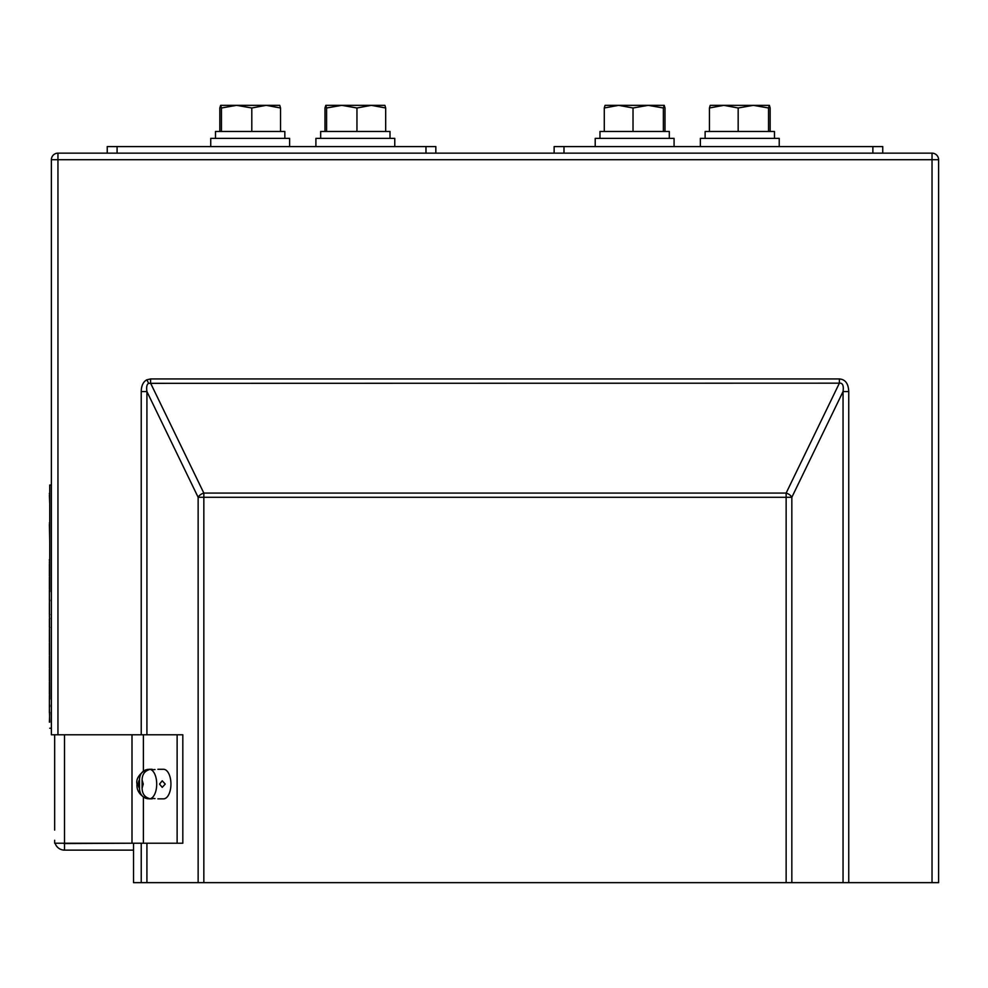 <?xml version="1.0" encoding="UTF-8"?>
<svg xmlns="http://www.w3.org/2000/svg" width="988" height="988" viewBox="0 0 988 988"><rect width="100%" height="100%" fill="white"/><g stroke="black" fill="none" stroke-linecap="round" stroke-linejoin="round"><path stroke-width="1.48" d="M148.62 383.332L146.903 379.763L150.596 378.947L150.596 383.171L203.837 493.074L786.139 493.074A6.57 3.964 25.8 0 1 791.833 497.297L791.833 882.655L843.048 882.655L843.048 391.557L791.833 497.297L203.837 497.297L203.837 882.655L786.139 882.655L786.139 493.074L839.38 383.171C842.64 382.764 843.863 385.555 843.048 391.557L848.741 391.557C848.42 383.579 845.296 379.38 839.38 378.947L839.38 383.171L148.62 383.332C146.817 384.344 146.249 387.098 146.916 391.557L146.916 734.788M133.528 843.221L64.516 843.554L64.516 850.125L133.528 850.125L133.528 882.655L141.235 882.655L141.235 843.221M938.6 159.723L938.6 882.655L932.03 882.655L932.03 159.723L57.946 159.723L57.946 734.788L51.376 734.788L51.376 159.723L57.946 159.723L57.946 153.152L932.03 153.152L932.03 159.723L938.6 159.723A6.57 6.57 0 0 0 932.03 153.152A6.57 6.57 0 0 1 938.6 159.723M848.741 391.557L848.741 882.655L932.03 882.655M146.916 843.221L146.916 882.655L198.143 882.655L198.143 497.297A6.57 3.964 -25.8 0 1 203.837 493.074L203.837 497.297L198.143 497.297L146.916 391.557L141.235 391.557L141.235 734.788M791.833 882.655L786.139 882.655M203.837 882.655L198.143 882.655M146.916 882.655L141.235 882.655M848.741 882.655L843.048 882.655M57.946 153.152A6.57 6.57 0 0 0 51.376 159.723A6.57 6.57 0 0 1 57.946 153.152M54.661 840.269L54.661 843.221L182.817 843.221L182.817 734.788L54.661 734.788L54.661 830.081M177.124 843.221L177.124 734.788M55.106 843.221A9.855 9.855 0 0 0 64.516 850.125M63.084 843.221A3.285 3.285 0 0 0 64.516 843.554M133.528 850.125L133.528 843.554M153.362 798.489L155.005 798.588M155.005 769.566L153.362 769.652M157.858 769.282L163.539 769.282A14.783 7.398 90 0 1 170.936 784.077A14.783 7.398 90 0 1 163.539 798.86L157.858 798.86M159.55 784.077L162.217 780.792L165.243 784.077L162.217 787.362L159.55 784.077M146.582 770.726L146.582 769.664L145.409 769.998C138.74 774.604 135.924 779.297 136.999 784.077C136.492 789.894 139.296 794.587 145.409 798.156L146.582 798.489A14.647 7.324 -90 0 0 147.175 798.65A14.647 7.324 -90 0 0 149.2 798.489C144.668 797.118 142.297 793.71 142.087 788.239L143.248 784.077L142.087 779.903C142.284 774.456 144.656 771.035 149.2 769.664A14.647 7.324 -90 0 0 147.175 769.491A14.647 7.324 -90 0 0 146.582 769.664C142.037 771.023 139.666 774.444 139.469 779.903A4.928 2.47 -90 0 0 138.308 784.077A4.928 2.47 -90 0 0 139.469 788.239C139.666 793.697 142.037 797.106 146.582 798.489L146.582 797.427M139.469 788.239L139.469 779.903M142.087 779.903L142.087 788.239M107.235 146.582L107.235 153.152L107.235 146.582L435.832 146.582L435.832 153.152M554.132 153.152L554.132 146.582L882.741 146.582L882.741 153.152L882.741 146.582M236.626 105.346L220.633 105.346L221.448 107.988L236.626 105.346L251.804 107.988L266.167 105.346L280.53 107.988L279.752 105.346L236.626 105.346M221.448 131.466L221.448 107.988M251.804 131.466L251.804 107.988M219.83 131.466L219.83 107.988L220.633 105.346M280.53 131.466L280.53 107.988M210.74 146.582L210.74 138.369L289.608 138.369L289.608 146.582M215.508 138.369L215.508 131.466L284.84 131.466L284.84 138.369M341.774 105.346L325.793 105.346L326.596 107.988L341.774 105.346L356.952 107.988L371.315 105.346L385.678 107.988L384.9 105.346L341.774 105.346M326.596 131.466L326.596 107.988M356.952 131.466L356.952 107.988M324.978 131.466L324.978 107.988L325.793 105.346M385.678 131.466L385.678 107.988M320.668 138.369L320.668 131.466L390.001 131.466L390.001 138.369M315.901 146.582L315.901 138.369L394.768 138.369L394.768 146.582M709.446 131.466L709.446 107.988L723.809 105.346L738.172 107.988L753.35 105.346L768.528 107.988L769.405 105.37L770.146 107.988L770.146 131.466M710.249 105.346L709.446 107.988L710.224 105.346L769.405 105.358M768.528 131.466L768.528 107.988M738.172 131.466L738.172 107.988M705.123 138.369L705.123 131.466L774.469 131.466L774.469 138.369M700.369 146.582L700.369 138.369L779.223 138.369L779.223 146.582M595.208 146.582L595.208 138.369L674.075 138.369L674.075 146.582M599.975 138.369L599.975 131.466L669.308 131.466L669.308 138.369M604.286 131.466L604.286 107.988L618.661 105.346L633.024 107.988L648.202 105.346L663.368 107.988L664.245 105.358L664.998 107.988L664.998 131.466M664.183 105.346L605.064 105.346L604.286 107.988L605.039 105.358M663.368 131.466L663.368 107.988M633.024 131.466L633.024 107.988M49.733 559.628L49.733 544.178M49.733 493.148L49.4 493.889M49.733 591.738L49.733 485.046L51.376 485.046M49.733 699.232L49.4 590.194M49.4 712.842L49.4 695.354M49.4 694.366L49.4 682.202M49.4 681.226L49.4 669.061M49.4 668.073L49.4 655.921M49.4 654.933L49.4 642.78M49.733 722.129L49.4 708.495M49.4 641.792L49.4 629.628M49.4 589.219L49.4 577.054M49.4 576.066L49.4 563.913M49.733 728.218L51.376 728.218M49.4 495.396L49.733 503.719M49.4 493.259L49.733 496.137M49.733 506.251L49.733 518.058M49.4 522.837L49.733 524.467M49.4 707.507L49.733 706.358M49.4 628.64L49.733 627.318M49.733 618.883L49.4 616.487M49.4 615.499L49.733 614.511M49.4 614.511L49.4 603.347M49.4 602.359L49.733 600.161M49.4 562.925L49.733 562.147M49.4 722.129L49.733 712.274M49.4 706.358L49.733 705.21M49.4 699.232L49.4 705.21M49.4 618.883L49.4 627.318M49.4 591.738L49.4 600.161M49.733 541.819L49.4 524.467M49.733 559.974L49.4 562.147M49.4 559.48L49.4 560.394M146.903 379.763C143.223 381.714 141.346 385.653 141.235 391.557M150.596 378.947L839.38 378.947M143.383 843.221L143.383 797.155M143.383 770.998L143.383 734.788M131.997 843.221L131.997 734.788M64.516 843.221L64.516 734.788M152.164 769.282L149.312 769.282A14.783 7.398 90 0 1 156.709 784.077A14.783 7.398 90 0 1 149.312 798.86L147.175 798.65M425.976 153.152L425.976 146.582M117.09 146.582L117.09 153.152M563.987 146.582L563.987 153.152M872.873 153.152L872.873 146.582M149.312 769.282L147.175 769.491M152.164 798.86L149.312 798.86"/></g></svg>
